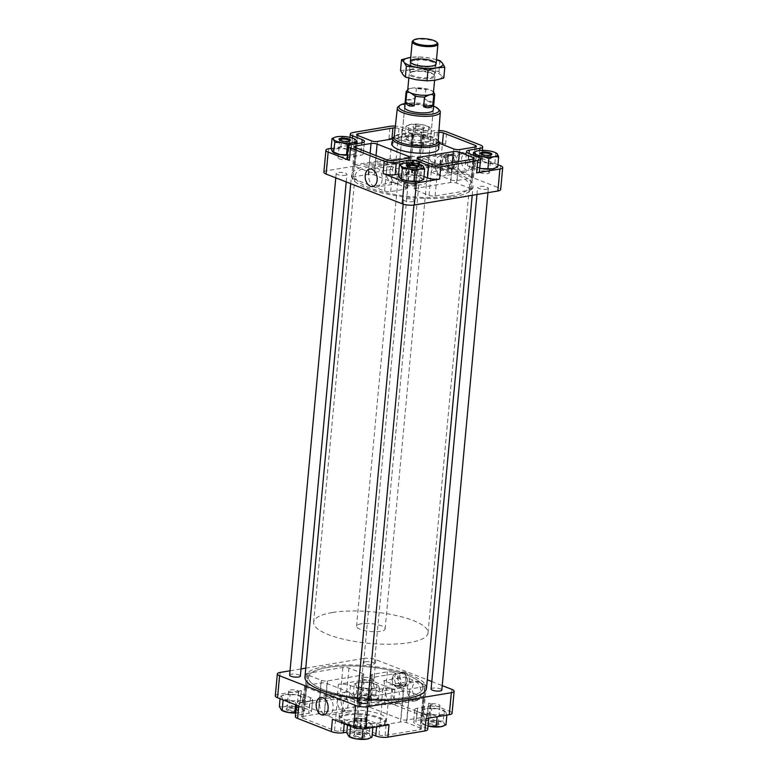 <?xml version="1.0" encoding="UTF-8"?>
<svg xmlns="http://www.w3.org/2000/svg" width="778" height="778" viewBox="0 0 778 778"><rect width="100%" height="100%" fill="white"/><g stroke="black" fill="none" stroke-linecap="round" stroke-linejoin="round"><path stroke-width="0.58" stroke-dasharray="3.89 2.92" d="M403.772 688.452L383.778 680.643L405.192 677.055L425.187 684.864A4.308 1.186 -174.7 0 1 426.305 685.797A4.308 1.186 -174.7 0 1 424.905 686.527L409.831 689.045A4.308 1.186 -174.7 0 1 403.772 688.452L400.903 719.378L369.112 706.959A4.308 1.186 -174.7 0 1 367.994 706.025A4.308 1.186 -174.7 0 1 369.394 705.296L384.468 702.777A4.308 1.186 -174.7 0 1 390.527 703.37L422.318 715.789A4.308 1.186 -174.7 0 1 423.436 716.723A4.308 1.186 -174.7 0 1 422.036 717.452L406.962 719.971A4.308 1.186 -174.7 0 1 400.903 719.378M393.396 672.445L396.051 673.485L374.636 677.074L371.981 676.033A4.308 1.186 -174.7 0 1 370.863 675.1A4.308 1.186 -174.7 0 1 372.263 674.37L387.337 671.852A4.308 1.186 -174.7 0 1 393.396 672.445L390.527 703.37M450.948 179.893A4.308 1.186 -174.7 0 0 457.017 180.486L472.081 177.968A4.308 1.186 -174.7 0 0 473.481 177.228A4.308 1.186 -174.7 0 0 472.363 176.305L452.368 168.495L430.954 172.074L450.948 179.893L453.817 148.968M443.227 164.926L421.822 168.505L419.167 167.474A4.308 1.186 -174.7 0 1 418.049 166.541A4.308 1.186 -174.7 0 1 419.449 165.811L434.513 163.292A4.308 1.186 -174.7 0 1 440.572 163.886L443.227 164.926A8.257 5.495 -99.5 0 1 446.854 154.102L425.44 157.681A8.257 5.495 80.5 0 1 431.586 162.583A8.257 5.495 80.5 0 1 430.954 172.074M392.219 144.358A23.34 6.428 -174.7 0 1 399.804 140.4A23.34 6.428 -174.7 0 1 425.119 141.47A23.34 6.428 -174.7 0 1 438.695 148.676M439.2 143.249L422.036 136.549A4.308 1.186 -174.7 0 1 420.917 135.615A4.308 1.186 -174.7 0 1 422.318 134.886L437.382 132.367A4.308 1.186 -174.7 0 1 438.821 132.241M422.862 144.825L433.434 143.055A8.616 2.373 -174.7 0 1 445.561 144.251L424.37 135.965A8.616 2.373 -174.7 0 0 412.243 134.769L388.981 138.669A8.616 2.373 -174.7 0 1 401.108 139.865L410.745 143.629A8.616 2.373 -174.7 0 0 422.862 144.825L424.01 132.454L434.581 130.685A8.616 2.373 -174.7 0 1 438.948 130.461M424.01 132.454A8.616 2.373 -174.7 0 1 411.893 131.258L402.255 127.495A8.616 2.373 -174.7 0 0 395.35 126.124M395.156 127.874A4.308 1.186 -174.7 0 1 398.988 128.574L412.719 133.942A4.308 1.186 -174.7 0 1 413.838 134.866A4.308 1.186 -174.7 0 1 412.437 135.596L392.725 138.902M398.608 174.146L405.756 172.949A8.616 2.373 -174.7 0 1 411.397 172.813L412.311 162.923M411.397 172.813L412.466 172.92A8.616 2.373 -174.7 0 1 417.883 174.146L418.817 164.08M412.466 172.92L413.39 163.04M331.127 148.355L351.977 144.864A8.616 2.373 -174.7 0 0 349.176 146.322A8.616 2.373 -174.7 0 0 351.413 148.19L361.05 151.943A8.616 2.373 -174.7 0 1 363.287 153.704A8.616 2.373 -174.7 0 1 363.277 153.811A8.616 2.373 -174.7 0 1 360.477 155.269L361.634 142.899M364.415 141.538L363.287 153.704L364.415 141.518M405.105 136.344L406.048 126.143L407.555 127.077L408.868 129.975L407.925 140.176L406.427 139.243A11.485 3.17 -174.7 0 1 409.899 136.51L414.869 134.711L421.073 136.792A11.485 3.17 -174.7 0 1 428.785 139.797A11.485 3.17 -174.7 0 1 427.385 142.004A11.485 3.17 -174.7 0 1 425.303 142.53A11.485 3.17 -174.7 0 1 414.129 142.248A11.485 3.17 -174.7 0 1 407.526 140.166A11.485 3.17 -174.7 0 1 406.427 139.243L405.105 136.344L409.899 136.51A11.485 3.17 -174.7 0 1 421.073 136.792L427.462 136.899L428.785 139.797L430.283 140.73L425.303 142.53L414.129 142.248L407.526 140.166M331.088 148.744L335.882 148.899L340.861 147.1L347.056 149.181A11.485 3.17 -174.7 0 1 354.768 152.196A11.485 3.17 -174.7 0 1 353.368 154.404A11.485 3.17 -174.7 0 1 351.296 154.929A11.485 3.17 -174.7 0 1 347.416 155.24M333.256 152.4A11.485 3.17 -174.7 0 1 332.41 151.632A11.485 3.17 -174.7 0 1 335.882 148.899A11.485 3.17 -174.7 0 1 347.056 149.181L353.445 149.298L354.768 152.196L356.266 153.12L351.296 154.929L346.502 154.764M398.521 175.079L403.315 175.244L408.285 173.445L414.489 175.527A11.485 3.17 -174.7 0 1 422.201 178.532A11.485 3.17 -174.7 0 1 421.005 180.661M400.689 178.736A11.485 3.17 -174.7 0 1 399.843 177.977A11.485 3.17 -174.7 0 1 403.315 175.244A11.485 3.17 -174.7 0 1 414.489 175.527L420.879 175.633L422.201 178.532L423.699 179.465M479.744 168.223A11.485 3.17 -174.7 0 1 474.959 166.502A11.485 3.17 -174.7 0 1 473.851 165.578L472.538 162.69L477.322 162.845L482.302 161.046L488.506 163.127A11.485 3.17 -174.7 0 1 496.208 166.142A11.485 3.17 -174.7 0 1 495.012 168.272M481.563 168.593L473.851 165.578A11.485 3.17 -174.7 0 1 477.322 162.845A11.485 3.17 -174.7 0 1 488.506 163.127L494.886 163.244L496.208 166.142L497.716 167.066M332.439 719.203A8.616 2.373 -174.7 0 0 344.566 720.399L355.138 718.629A8.616 2.373 -174.7 0 1 360.778 718.483L359.631 730.853L360.7 730.96A8.616 2.373 -174.7 0 1 366.107 732.186L372.205 734.568M355.138 718.629L353.99 730.999A8.616 2.373 -174.7 0 1 359.631 730.853M275.295 695.892A8.616 2.373 -174.7 0 1 278.096 694.433L301.358 690.533A8.616 2.373 -174.7 0 0 298.558 692.002A8.616 2.373 -174.7 0 0 300.794 693.859L310.422 697.623A8.616 2.373 -174.7 0 1 312.659 699.383L311.511 711.763A8.616 2.373 -174.7 0 1 311.511 711.851A8.616 2.373 -174.7 0 1 308.71 713.309L298.139 715.079A8.616 2.373 -174.7 0 0 295.339 716.538M310.422 697.623L309.274 709.993A8.616 2.373 -174.7 0 1 311.511 711.753L312.659 699.393A8.616 2.373 -174.7 0 1 312.659 699.48A8.616 2.373 -174.7 0 1 309.858 700.939L308.71 713.309M364.065 682.345L370.454 682.462A11.485 3.17 5.3 0 0 359.271 682.18L364.065 682.345L363.122 692.546L358.143 694.346L353.358 694.18L354.671 697.078L362.383 700.093L373.557 700.365L378.536 698.566L377.029 697.633L375.716 694.735L369.326 694.628L363.122 692.546M375.716 694.735L377.058 684.543A11.485 3.17 5.3 0 0 370.454 682.462L378.157 685.467A11.485 3.17 5.3 0 0 377.058 684.543M378.157 685.467L379.479 688.365L374.685 688.199A11.485 3.17 5.3 0 0 378.157 685.467M354.301 683.979L359.271 682.18A11.485 3.17 5.3 0 0 357.199 682.705A11.485 3.17 5.3 0 0 355.799 684.912L354.301 683.979L353.358 694.18M374.685 688.199L369.715 689.998L363.511 687.927A11.485 3.17 5.3 0 0 374.685 688.199M357.121 687.81L355.799 684.912A11.485 3.17 5.3 0 0 363.511 687.927L357.121 687.81L355.779 698.002A11.485 3.17 5.3 0 0 362.383 700.093A11.485 3.17 5.3 0 0 373.557 700.365A11.485 3.17 5.3 0 0 375.638 699.84A11.485 3.17 5.3 0 0 377.029 697.633A11.485 3.17 5.3 0 0 369.326 694.628A11.485 3.17 5.3 0 0 358.143 694.346A11.485 3.17 5.3 0 0 354.671 697.078A11.485 3.17 5.3 0 0 355.779 698.002M290.058 694.744L296.437 694.851A11.485 3.17 5.3 0 0 285.263 694.579L290.058 694.744L289.105 704.936L284.135 706.745L279.341 706.58M305.462 700.764L300.678 700.599A11.485 3.17 5.3 0 0 304.149 697.866L305.462 700.764L304.519 710.966L303.021 710.032L301.699 707.134L303.041 696.942A11.485 3.17 5.3 0 0 296.437 694.851L304.149 697.866A11.485 3.17 5.3 0 0 303.041 696.942M280.284 696.378L285.263 694.579A11.485 3.17 5.3 0 0 283.182 695.104A11.485 3.17 5.3 0 0 281.792 697.312L280.284 696.378L280.07 698.741M300.678 700.599L295.698 702.398L289.494 700.317A11.485 3.17 5.3 0 0 300.678 700.599M283.114 700.2L281.792 697.312A11.485 3.17 5.3 0 0 289.494 700.317L283.114 700.2M357.481 721.08L363.871 721.196A11.485 3.17 5.3 0 0 352.697 720.914L357.481 721.08L356.538 731.281L351.559 733.08L346.774 732.915M371.952 737.301L370.445 736.367L369.132 733.469L370.474 723.277A11.485 3.17 5.3 0 0 363.871 721.196L371.573 724.201A11.485 3.17 5.3 0 0 370.474 723.277M371.573 724.201L372.895 727.099L368.101 726.934A11.485 3.17 5.3 0 0 371.573 724.201M347.717 722.713L352.697 720.914A11.485 3.17 5.3 0 0 350.615 721.439A11.485 3.17 5.3 0 0 349.215 723.647L347.717 722.713L347.494 725.086M368.101 726.934L363.132 728.733L356.927 726.662A11.485 3.17 5.3 0 0 368.101 726.934M350.538 726.545L349.215 723.647A11.485 3.17 5.3 0 0 356.927 726.662L350.538 726.545M431.498 708.69L437.888 708.797A11.485 3.17 5.3 0 0 426.704 708.525L431.498 708.69L430.555 718.882L425.576 720.691L420.781 720.525L422.104 723.414L427.997 726.02M445.969 724.902L444.462 723.978L443.139 721.08L444.481 710.888A11.485 3.17 5.3 0 0 437.888 708.797L445.59 711.812A11.485 3.17 5.3 0 0 444.481 710.888M445.59 711.812L446.912 714.71L442.118 714.544A11.485 3.17 5.3 0 0 445.59 711.812M421.734 710.324L426.704 708.525A11.485 3.17 5.3 0 0 424.632 709.04A11.485 3.17 5.3 0 0 423.232 711.257L421.734 710.324L420.781 720.525M442.118 714.544L437.139 716.344L430.944 714.262A11.485 3.17 5.3 0 0 442.118 714.544M424.555 714.146L423.232 711.257A11.485 3.17 5.3 0 0 430.944 714.262L424.555 714.146L423.213 724.337A11.485 3.17 5.3 0 0 427.997 726.059M305.773 668.146L363.666 658.451L361.624 680.449L338.362 684.339A8.616 2.373 -174.7 0 1 350.489 685.535L360.117 689.298L358.969 701.668L349.341 697.905A8.616 2.373 -174.7 0 0 337.214 696.709L300.211 702.904A8.616 2.373 -174.7 0 0 297.41 704.372A8.616 2.373 -174.7 0 0 299.647 706.23L309.274 709.993M290.048 670.782L301.037 668.944M361.624 680.449A8.616 2.373 -174.7 0 1 373.751 681.645L394.942 689.921L393.794 702.291L427.511 715.459A8.616 2.373 -174.7 0 1 429.748 717.316A8.616 2.373 -174.7 0 1 426.947 718.775L416.366 720.545A8.616 2.373 -174.7 0 0 413.575 722.013A8.616 2.373 -174.7 0 0 415.802 723.871L425.44 727.634A8.616 2.373 -174.7 0 1 427.676 729.492M363.666 658.451A8.616 2.373 -174.7 0 1 375.793 659.647L427.287 679.758M405.075 672.153A7.177 4.775 -99.5 0 0 403.247 671.949A7.177 4.775 -99.5 0 0 399.727 679.816A7.177 4.775 -99.5 0 0 405.62 686.108A7.177 4.775 -99.5 0 0 409.286 679.583A7.177 4.775 -99.5 0 0 405.075 672.153M419.167 681.684A8.869 5.903 -99.5 0 0 416.745 681.45A8.869 5.903 -99.5 0 0 412.554 691.146A8.869 5.903 -99.5 0 0 419.682 698.945A8.869 5.903 -99.5 0 0 424.37 690.981A8.869 5.903 -99.5 0 0 419.167 681.684M431.79 681.518L442.225 685.603M451.892 689.376L449.849 711.364L428.659 703.088A8.616 2.373 -174.7 0 1 430.895 704.946A8.616 2.373 -174.7 0 1 428.094 706.405L417.523 708.175L416.366 720.545M449.849 711.364A8.616 2.373 -174.7 0 1 452.086 713.222M346.891 710.82A23.34 6.428 -174.7 0 1 372.205 711.88A23.34 6.428 -174.7 0 1 385.781 719.086A23.34 6.428 -174.7 0 1 378.196 723.044A23.34 6.428 -174.7 0 1 352.881 721.974A23.34 6.428 -174.7 0 1 339.305 714.778A23.34 6.428 -174.7 0 1 346.891 710.82M420.246 727.965A4.308 1.186 -174.7 0 1 421.365 728.889A4.308 1.186 -174.7 0 1 419.964 729.628L385.071 735.463A4.308 1.186 -174.7 0 1 379.012 734.87L365.281 729.511A4.308 1.186 -174.7 0 1 364.162 728.578A4.308 1.186 -174.7 0 1 365.563 727.848L400.456 722.003A4.308 1.186 -174.7 0 1 406.524 722.597L420.246 727.965L423.115 697.039A4.308 1.186 -174.7 0 1 424.234 697.963A4.308 1.186 -174.7 0 1 422.833 698.693L387.94 704.537A4.308 1.186 -174.7 0 1 381.881 703.944L368.15 698.576A4.308 1.186 -174.7 0 1 367.031 697.652A4.308 1.186 -174.7 0 1 368.432 696.923L403.325 691.078A4.308 1.186 -174.7 0 1 409.393 691.671L423.115 697.039M355.964 726.905A4.308 1.186 -174.7 0 1 357.083 727.829A4.308 1.186 -174.7 0 1 355.682 728.558L340.618 731.087A4.308 1.186 -174.7 0 1 334.559 730.484L302.768 718.065A4.308 1.186 -174.7 0 1 301.65 717.141A4.308 1.186 -174.7 0 1 303.05 716.412L318.114 713.883A4.308 1.186 -174.7 0 1 324.183 714.486L355.964 726.905L358.833 695.97A4.308 1.186 -174.7 0 1 359.951 696.903A4.308 1.186 -174.7 0 1 358.551 697.633L343.487 700.161A4.308 1.186 -174.7 0 1 337.428 699.558L305.637 687.139A4.308 1.186 -174.7 0 1 304.519 686.215A4.308 1.186 -174.7 0 1 305.919 685.486L320.983 682.958A4.308 1.186 -174.7 0 1 327.052 683.561L358.833 695.97M359.796 704.353A4.308 1.186 -174.7 0 1 360.914 705.276A4.308 1.186 -174.7 0 1 359.514 706.016L324.63 711.851A4.308 1.186 -174.7 0 1 318.562 711.257L304.84 705.899A4.308 1.186 -174.7 0 1 303.721 704.965A4.308 1.186 -174.7 0 1 305.122 704.236L340.015 698.391A4.308 1.186 -174.7 0 1 346.074 698.994L359.796 704.353L362.665 673.427A4.308 1.186 -174.7 0 1 363.783 674.351A4.308 1.186 -174.7 0 1 362.383 675.09L327.499 680.925A4.308 1.186 -174.7 0 1 321.431 680.332L307.709 674.973A4.308 1.186 -174.7 0 1 306.59 674.04A4.308 1.186 -174.7 0 1 307.991 673.31L342.884 667.466A4.308 1.186 -174.7 0 1 348.943 668.069L362.665 673.427M353.99 730.999L346.842 732.195M360.117 689.298A8.616 2.373 -174.7 0 0 372.244 690.494L371.096 702.865A8.616 2.373 -174.7 0 1 358.969 701.668M371.096 702.865L381.667 701.095A8.616 2.373 -174.7 0 1 393.794 702.291M357.073 701.435A5.388 1.488 -174.7 0 1 358.823 700.521A5.388 1.488 -174.7 0 1 364.668 700.774A5.388 1.488 -174.7 0 1 367.8 702.427M431.09 689.045A5.388 1.488 -174.7 0 1 432.84 688.131A5.388 1.488 -174.7 0 1 438.685 688.374A5.388 1.488 -174.7 0 1 441.816 690.037M289.649 675.1A5.388 1.488 -174.7 0 1 291.4 674.186A5.388 1.488 -174.7 0 1 297.235 674.429A5.388 1.488 -174.7 0 1 300.366 676.092M365.407 661.786A5.388 1.488 -174.7 0 1 371.252 662.039A5.388 1.488 -174.7 0 1 374.383 663.702A5.388 1.488 -174.7 0 1 372.633 664.616A5.388 1.488 -174.7 0 1 366.788 664.363A5.388 1.488 -174.7 0 1 363.657 662.7A5.388 1.488 -174.7 0 1 365.407 661.786M304.957 676.928A61.034 16.824 -174.7 0 1 324.786 666.571A61.034 16.824 -174.7 0 1 391.003 669.372A61.034 16.824 -174.7 0 1 426.5 688.209M368.062 699.646A61.034 16.824 -174.7 0 1 357.345 698.576M453.214 196.873A61.034 16.824 5.3 0 0 473.043 186.516A61.034 16.824 5.3 0 0 413.828 164.129A61.034 16.824 5.3 0 0 351.5 175.244A61.034 16.824 5.3 0 0 386.997 194.072A61.034 16.824 5.3 0 0 453.214 196.873M323.872 172.21A8.616 2.373 -174.7 0 1 326.672 170.752L410.201 156.767A8.616 2.373 -174.7 0 1 422.328 157.963L498.426 187.683A8.616 2.373 -174.7 0 1 500.662 189.54M453.078 154.657A7.177 4.775 -99.5 0 0 451.259 154.452A7.177 4.775 -99.5 0 0 447.729 162.32A7.177 4.775 -99.5 0 0 453.632 168.612A7.177 4.775 -99.5 0 0 457.289 162.087A7.177 4.775 -99.5 0 0 453.078 154.657M468.191 153.188A8.869 5.903 -99.5 0 0 465.779 152.965A8.869 5.903 -99.5 0 0 461.578 162.651A8.869 5.903 -99.5 0 0 468.706 170.45A8.869 5.903 -99.5 0 0 473.403 162.485A8.869 5.903 -99.5 0 0 468.191 153.188M497.93 164.703L479.277 157.419A8.616 2.373 -174.7 0 1 481.514 159.276A8.616 2.373 -174.7 0 1 478.713 160.735L468.142 162.505L468.969 153.548M412.593 201.658A5.388 1.488 5.3 0 0 414.343 200.743A5.388 1.488 5.3 0 0 409.111 198.769A5.388 1.488 5.3 0 0 403.617 199.752A5.388 1.488 5.3 0 0 406.748 201.414A5.388 1.488 5.3 0 0 412.593 201.658M486.6 189.258A5.388 1.488 5.3 0 0 488.351 188.354A5.388 1.488 5.3 0 0 483.128 186.37A5.388 1.488 5.3 0 0 477.634 187.352A5.388 1.488 5.3 0 0 480.765 189.015A5.388 1.488 5.3 0 0 486.6 189.258M345.16 175.313A5.388 1.488 5.3 0 0 346.91 174.408A5.388 1.488 5.3 0 0 341.688 172.424A5.388 1.488 5.3 0 0 336.184 173.406A5.388 1.488 5.3 0 0 339.315 175.069A5.388 1.488 5.3 0 0 345.16 175.313M419.177 162.923A5.388 1.488 5.3 0 0 420.927 162.009A5.388 1.488 5.3 0 0 415.695 160.035A5.388 1.488 5.3 0 0 410.201 161.017A5.388 1.488 5.3 0 0 413.332 162.68A5.388 1.488 5.3 0 0 419.177 162.923M389.019 724.775A8.616 2.373 -174.7 0 1 376.892 723.579L367.255 719.815L366.107 732.186M360.778 718.483L361.848 718.59L360.7 730.96M361.848 718.59A8.616 2.373 -174.7 0 1 367.255 719.815M298.723 706.035A8.616 2.373 -174.7 0 1 296.486 704.168A8.616 2.373 -174.7 0 1 299.287 702.709L309.858 700.939M372.244 690.494L382.815 688.725A8.616 2.373 -174.7 0 1 394.942 689.921M417.523 708.175A8.616 2.373 -174.7 0 0 414.723 709.643A8.616 2.373 -174.7 0 0 416.95 711.5L426.587 715.264A8.616 2.373 -174.7 0 1 428.824 717.121A8.616 2.373 -174.7 0 1 426.023 718.58M423.971 176.528L417.883 174.146M347.105 158.498A8.616 2.373 -174.7 0 1 349.906 157.039L360.477 155.269M468.142 162.505A8.616 2.373 -174.7 0 0 465.341 163.964A8.616 2.373 -174.7 0 0 467.578 165.831L477.206 169.585A8.616 2.373 -174.7 0 1 479.442 171.452M443.139 721.08L436.759 720.963L430.555 718.882M443.266 726.107A11.485 3.17 5.3 0 0 444.462 723.978A11.485 3.17 5.3 0 0 436.759 720.963A11.485 3.17 5.3 0 0 425.576 720.691A11.485 3.17 5.3 0 0 422.104 723.414A11.485 3.17 5.3 0 0 423.213 724.337M437.139 725.203A5.747 1.585 5.3 0 0 438.802 723.754A5.747 1.585 5.3 0 0 433.434 722.12A5.747 1.585 5.3 0 0 427.842 722.733A5.747 1.585 5.3 0 0 430.176 724.765A5.747 1.585 5.3 0 0 437.139 725.203M369.132 733.469L362.743 733.362L356.538 731.281M369.258 738.497A11.485 3.17 5.3 0 0 370.445 736.367A11.485 3.17 5.3 0 0 362.743 733.362A11.485 3.17 5.3 0 0 351.559 733.08A11.485 3.17 5.3 0 0 348.087 735.813A11.485 3.17 5.3 0 0 348.933 736.572M363.122 737.593A5.747 1.585 5.3 0 0 364.794 736.144A5.747 1.585 5.3 0 0 359.417 734.51A5.747 1.585 5.3 0 0 353.834 735.132A5.747 1.585 5.3 0 0 356.159 737.155A5.747 1.585 5.3 0 0 363.122 737.593M295.698 702.398L295.484 704.761M301.699 707.134L295.309 707.017L289.105 704.936M294.755 712.599L299.549 712.765L304.519 710.966M295.659 713.076A11.485 3.17 5.3 0 0 299.549 712.765A11.485 3.17 5.3 0 0 301.621 712.24A11.485 3.17 5.3 0 0 303.021 710.032A11.485 3.17 5.3 0 0 295.309 707.017A11.485 3.17 5.3 0 0 284.135 706.745A11.485 3.17 5.3 0 0 280.664 709.468A11.485 3.17 5.3 0 0 281.5 710.226M295.689 711.257A5.747 1.585 5.3 0 0 297.361 709.808A5.747 1.585 5.3 0 0 291.983 708.175A5.747 1.585 5.3 0 0 286.401 708.787A5.747 1.585 5.3 0 0 288.735 710.82A5.747 1.585 5.3 0 0 295.689 711.257M379.479 688.365L378.536 698.566M369.715 689.998L368.762 700.2M369.706 698.858A5.747 1.585 5.3 0 0 371.378 697.409A5.747 1.585 5.3 0 0 366 695.785A5.747 1.585 5.3 0 0 360.418 696.398A5.747 1.585 5.3 0 0 362.743 698.42A5.747 1.585 5.3 0 0 369.706 698.858M312.688 699.393L311.54 711.763M361.342 718.395L360.195 730.766M476.292 156.417L474.959 166.502M494.886 163.244L495.839 153.042L489.634 150.961L478.451 150.689L475.932 151.379M496.617 153.285L495.839 153.042M482.302 161.046L483.245 150.854M472.538 162.69L473.228 155.211M408.285 173.445L409.238 163.244L404.443 163.079L401.925 163.769M420.879 175.633L421.822 165.432L415.617 163.361L409.238 163.244M422.6 165.675L421.822 165.432M340.861 147.1L341.805 136.909L337.01 136.743L334.491 137.434M353.445 149.298L354.389 139.097L348.184 137.016L341.805 136.909M355.167 139.34L354.389 139.097M356.266 153.12L357.151 143.648M430.283 140.73L431.226 130.529L429.913 127.631L428.406 126.707L422.201 124.626L411.027 124.344L406.048 126.143M420.519 142.364L421.462 132.163L426.441 130.364L431.226 130.529M427.462 136.899L428.804 126.707A11.485 3.17 5.3 0 0 422.201 124.626A11.485 3.17 5.3 0 0 411.027 124.344A11.485 3.17 5.3 0 0 408.946 124.869A11.485 3.17 5.3 0 0 407.555 127.077A11.485 3.17 5.3 0 0 415.257 130.091L421.462 132.163M414.869 134.711L415.812 124.509M408.868 129.975L415.257 130.091A11.485 3.17 5.3 0 0 426.441 130.364A11.485 3.17 5.3 0 0 429.913 127.631A11.485 3.17 5.3 0 0 428.804 126.707M363.316 153.723L364.464 141.353M411.961 172.716L412.865 162.981M422.58 128.866A5.747 1.585 5.3 0 0 424.166 128.321A5.747 1.585 5.3 0 0 418.875 125.783A5.747 1.585 5.3 0 0 413.206 127.3A5.747 1.585 5.3 0 0 422.58 128.866M369.258 697.915A4.969 1.371 5.3 0 0 370.863 697.069A4.969 1.371 5.3 0 0 370.698 696.66A4.969 1.371 5.3 0 0 366.049 695.25A4.969 1.371 5.3 0 0 361.216 695.785A4.969 1.371 5.3 0 0 360.973 696.154A4.969 1.371 5.3 0 0 363.861 697.691A4.969 1.371 5.3 0 0 369.258 697.915M370.902 680.098A4.969 1.371 5.3 0 0 372.516 679.262A4.969 1.371 5.3 0 0 367.702 677.434A4.969 1.371 5.3 0 0 362.626 678.338A4.969 1.371 5.3 0 0 365.514 679.875A4.969 1.371 5.3 0 0 370.902 680.098M295.241 710.304A4.969 1.371 5.3 0 0 296.856 709.468A4.969 1.371 5.3 0 0 296.681 709.059A4.969 1.371 5.3 0 0 292.032 707.64A4.969 1.371 5.3 0 0 287.208 708.175A4.969 1.371 5.3 0 0 286.965 708.544A4.969 1.371 5.3 0 0 289.854 710.081A4.969 1.371 5.3 0 0 295.241 710.304M296.895 692.498A4.969 1.371 5.3 0 0 298.509 691.652A4.969 1.371 5.3 0 0 293.685 689.833A4.969 1.371 5.3 0 0 288.619 690.738A4.969 1.371 5.3 0 0 291.507 692.264A4.969 1.371 5.3 0 0 296.895 692.498M362.674 736.649A4.969 1.371 5.3 0 0 364.289 735.803A4.969 1.371 5.3 0 0 364.114 735.395A4.969 1.371 5.3 0 0 359.465 733.985A4.969 1.371 5.3 0 0 354.642 734.52A4.969 1.371 5.3 0 0 354.389 734.889A4.969 1.371 5.3 0 0 357.287 736.416A4.969 1.371 5.3 0 0 362.674 736.649M364.328 718.833A4.969 1.371 5.3 0 0 365.932 717.997A4.969 1.371 5.3 0 0 361.118 716.168A4.969 1.371 5.3 0 0 356.042 717.073A4.969 1.371 5.3 0 0 358.93 718.609A4.969 1.371 5.3 0 0 364.328 718.833M436.682 724.25A4.969 1.371 5.3 0 0 438.296 723.414A4.969 1.371 5.3 0 0 438.131 723.005A4.969 1.371 5.3 0 0 433.482 721.585A4.969 1.371 5.3 0 0 428.649 722.12A4.969 1.371 5.3 0 0 428.406 722.49A4.969 1.371 5.3 0 0 431.294 724.026A4.969 1.371 5.3 0 0 436.682 724.25M438.335 706.443A4.969 1.371 5.3 0 0 439.949 705.597A4.969 1.371 5.3 0 0 435.135 703.779A4.969 1.371 5.3 0 0 430.059 704.683A4.969 1.371 5.3 0 0 432.947 706.21A4.969 1.371 5.3 0 0 438.335 706.443M420.344 147.217A4.969 1.371 5.3 0 0 421.958 146.371A4.969 1.371 5.3 0 0 417.134 144.552A4.969 1.371 5.3 0 0 412.068 145.457A4.969 1.371 5.3 0 0 414.956 146.984A4.969 1.371 5.3 0 0 420.344 147.217M421.997 129.401A4.969 1.371 5.3 0 0 423.358 128.934A4.969 1.371 5.3 0 0 423.611 128.555A4.969 1.371 5.3 0 0 418.788 126.736A4.969 1.371 5.3 0 0 413.711 127.641A4.969 1.371 5.3 0 0 413.886 128.049A4.969 1.371 5.3 0 0 421.997 129.401M346.327 159.607A4.969 1.371 5.3 0 0 347.941 158.761A4.969 1.371 5.3 0 0 343.117 156.942A4.969 1.371 5.3 0 0 338.051 157.846A4.969 1.371 5.3 0 0 340.939 159.383A4.969 1.371 5.3 0 0 346.327 159.607M339.704 140.089A4.969 1.371 5.3 0 0 339.869 140.448A4.969 1.371 5.3 0 0 347.98 141.8A4.969 1.371 5.3 0 0 349.351 141.324A4.969 1.371 5.3 0 0 349.585 141.003M413.76 185.942A4.969 1.371 5.3 0 0 415.374 185.106A4.969 1.371 5.3 0 0 410.551 183.277A4.969 1.371 5.3 0 0 405.484 184.182A4.969 1.371 5.3 0 0 408.372 185.718A4.969 1.371 5.3 0 0 413.76 185.942M407.127 166.424A4.969 1.371 5.3 0 0 407.302 166.784A4.969 1.371 5.3 0 0 415.413 168.136A4.969 1.371 5.3 0 0 416.784 167.659A4.969 1.371 5.3 0 0 417.018 167.338M487.767 173.552A4.969 1.371 5.3 0 0 489.381 172.706A4.969 1.371 5.3 0 0 484.568 170.888A4.969 1.371 5.3 0 0 479.491 171.792A4.969 1.371 5.3 0 0 482.379 173.329A4.969 1.371 5.3 0 0 487.767 173.552M481.144 154.034A4.969 1.371 5.3 0 0 481.319 154.394A4.969 1.371 5.3 0 0 489.42 155.746A4.969 1.371 5.3 0 0 490.792 155.269A4.969 1.371 5.3 0 0 491.025 154.948M374.636 677.074A8.257 5.495 -99.5 0 0 374.014 686.566A8.257 5.495 -99.5 0 0 380.16 691.467A8.257 5.495 -99.5 0 0 383.778 680.643M393.629 684.844A10.056 6.691 -99.5 0 0 391.071 684.552A10.056 6.691 -99.5 0 0 386.141 695.571A10.056 6.691 -99.5 0 0 394.397 704.382A10.056 6.691 -99.5 0 0 399.522 695.24A10.056 6.691 -99.5 0 0 393.629 684.844M405.192 677.055A8.257 5.495 80.5 0 1 401.574 687.878A8.257 5.495 80.5 0 1 395.419 682.977A8.257 5.495 80.5 0 1 396.051 673.485M413.254 700.501A10.056 6.691 80.5 0 1 407.351 690.096A10.056 6.691 80.5 0 1 412.486 680.964A10.056 6.691 80.5 0 1 415.034 681.256A10.056 6.691 80.5 0 1 420.937 691.661A10.056 6.691 80.5 0 1 415.802 700.793A10.056 6.691 80.5 0 1 413.254 700.501M327.275 695.95A10.056 6.691 -99.5 0 0 324.727 695.658A10.056 6.691 -99.5 0 0 319.787 706.677A10.056 6.691 -99.5 0 0 328.044 715.488A10.056 6.691 -99.5 0 0 333.179 706.356A10.056 6.691 -99.5 0 0 327.275 695.95M354.544 704.625A10.056 6.691 80.5 0 1 349.458 711.899A10.056 6.691 80.5 0 1 341.202 703.088A10.056 6.691 80.5 0 1 346.142 692.07A10.056 6.691 80.5 0 1 348.69 692.371A10.056 6.691 80.5 0 1 354.544 704.625M440.873 175.595A10.056 6.691 80.5 0 1 434.97 165.199A10.056 6.691 80.5 0 1 440.105 156.057A10.056 6.691 80.5 0 1 442.653 156.349A10.056 6.691 80.5 0 1 448.556 166.755A10.056 6.691 80.5 0 1 443.421 175.886A10.056 6.691 80.5 0 1 440.873 175.595M421.822 168.505A8.257 5.495 80.5 0 1 425.44 157.681M464.067 152.77A10.056 6.691 -99.5 0 0 461.51 152.478A10.056 6.691 -99.5 0 0 456.579 163.497A10.056 6.691 -99.5 0 0 464.836 172.298A10.056 6.691 -99.5 0 0 469.961 163.166A10.056 6.691 -99.5 0 0 464.067 152.77M452.368 168.495A8.257 5.495 -99.5 0 0 453 158.994A8.257 5.495 -99.5 0 0 446.854 154.102M409.85 164.868A4.308 1.186 -174.7 0 1 410.969 165.792A4.308 1.186 -174.7 0 1 409.568 166.521L374.675 172.366A4.308 1.186 -174.7 0 1 368.607 171.773L354.885 166.404A4.308 1.186 -174.7 0 1 353.766 165.481A4.308 1.186 -174.7 0 1 355.167 164.751L390.06 158.907A4.308 1.186 -174.7 0 1 396.119 159.5L409.85 164.868L412.719 133.942M406.019 187.41A4.308 1.186 -174.7 0 1 407.137 188.344A4.308 1.186 -174.7 0 1 405.737 189.073L390.663 191.592A4.308 1.186 -174.7 0 1 384.604 190.999L352.813 178.58A4.308 1.186 -174.7 0 1 351.695 177.656A4.308 1.186 -174.7 0 1 353.095 176.917L368.169 174.398A4.308 1.186 -174.7 0 1 374.228 175.001L406.019 187.41L408.732 158.129M374.519 186.701A10.056 6.691 80.5 0 1 368.675 174.447A10.056 6.691 80.5 0 1 373.751 167.173A10.056 6.691 80.5 0 1 382.008 175.974A10.056 6.691 80.5 0 1 377.077 187.002A10.056 6.691 80.5 0 1 374.519 186.701M390.079 170.868A10.056 6.691 -99.5 0 0 398.482 183.413A10.056 6.691 -99.5 0 0 403.422 172.395A10.056 6.691 -99.5 0 0 395.166 163.584A10.056 6.691 -99.5 0 0 390.079 170.868M470.291 188.48A4.308 1.186 -174.7 0 1 471.41 189.404A4.308 1.186 -174.7 0 1 470.009 190.133L435.116 195.978A4.308 1.186 -174.7 0 1 429.057 195.385L415.335 190.017A4.308 1.186 -174.7 0 1 414.217 189.093A4.308 1.186 -174.7 0 1 415.617 188.364L450.501 182.519A4.308 1.186 -174.7 0 1 456.569 183.112L470.291 188.48L473.014 159.189M377.33 726.983A22.62 6.234 5.3 0 0 383.573 724.833A22.62 6.234 5.3 0 0 362.733 714.846A22.62 6.234 5.3 0 0 340.424 720.827A22.62 6.234 5.3 0 0 377.33 726.983M377.875 726.477A23.34 6.428 5.3 0 0 384.313 724.269A23.34 6.428 5.3 0 0 385.46 722.519A23.34 6.428 5.3 0 0 362.82 713.961A23.34 6.428 5.3 0 0 338.984 718.211A23.34 6.428 5.3 0 0 339.791 720.136A23.34 6.428 5.3 0 0 377.875 726.477M438.413 141.042A23.34 6.428 5.3 0 0 416.58 134.409A23.34 6.428 5.3 0 0 393.901 136.909M438.121 141.654A22.115 6.098 5.3 0 0 437.353 139.865A22.115 6.098 5.3 0 0 416.658 133.573A22.115 6.098 5.3 0 0 395.166 135.946A22.115 6.098 5.3 0 0 394.076 137.57M439.541 110.272A21.58 5.952 5.3 0 0 419.391 104.174A21.58 5.952 5.3 0 0 398.453 106.46M433.618 106.178A20.111 5.543 5.3 0 0 405.027 103.523M426.568 182.208L433.258 110.048A14.364 3.958 5.3 0 0 419.332 104.777A14.364 3.958 5.3 0 0 404.667 107.393L397.966 179.553A14.364 3.958 5.3 0 0 406.32 183.987A14.364 3.958 5.3 0 0 421.9 184.639A14.364 3.958 5.3 0 0 426.568 182.208A14.364 3.958 5.3 0 0 412.632 176.937A14.364 3.958 5.3 0 0 397.966 179.553M398.462 685.972A7.994 5.32 -99.5 0 0 396.294 685.758A7.994 5.32 -99.5 0 0 392.511 694.501A7.994 5.32 -99.5 0 0 398.929 701.532A7.994 5.32 -99.5 0 0 403.16 694.355A7.994 5.32 -99.5 0 0 398.462 685.972M447.496 157.477A7.994 5.32 -99.5 0 0 445.317 157.273A7.994 5.32 -99.5 0 0 441.534 166.015A7.994 5.32 -99.5 0 0 447.963 173.037A7.994 5.32 -99.5 0 0 452.193 165.86A7.994 5.32 -99.5 0 0 447.496 157.477M403.121 672.484A7.177 4.775 -99.5 0 0 401.292 672.27A7.177 4.775 -99.5 0 0 397.772 680.147A7.177 4.775 -99.5 0 0 403.665 686.439A7.177 4.775 -99.5 0 0 407.332 679.914A7.177 4.775 -99.5 0 0 403.121 672.484M403.053 673.174A6.457 4.298 -99.5 0 0 401.409 672.98A6.457 4.298 -99.5 0 0 398.239 680.069A6.457 4.298 -99.5 0 0 403.549 685.729A6.457 4.298 -99.5 0 0 406.845 679.855A6.457 4.298 -99.5 0 0 403.053 673.174M397.081 674.166A6.457 4.298 -99.5 0 0 395.438 673.981A6.457 4.298 -99.5 0 0 392.268 681.061A6.457 4.298 -99.5 0 0 397.577 686.731A6.457 4.298 -99.5 0 0 400.874 680.857A6.457 4.298 -99.5 0 0 397.081 674.166M451.123 154.987A7.177 4.775 -99.5 0 0 449.305 154.783A7.177 4.775 -99.5 0 0 445.775 162.651A7.177 4.775 -99.5 0 0 451.668 168.943A7.177 4.775 -99.5 0 0 455.334 162.417A7.177 4.775 -99.5 0 0 451.123 154.987M451.065 155.678A6.457 4.298 -99.5 0 0 449.421 155.483A6.457 4.298 -99.5 0 0 446.241 162.573A6.457 4.298 -99.5 0 0 451.551 168.233A6.457 4.298 -99.5 0 0 454.848 162.359A6.457 4.298 -99.5 0 0 451.065 155.678M445.084 156.679A6.457 4.298 -99.5 0 0 443.441 156.485A6.457 4.298 -99.5 0 0 440.27 163.575A6.457 4.298 -99.5 0 0 445.58 169.234A6.457 4.298 -99.5 0 0 448.877 163.361A6.457 4.298 -99.5 0 0 445.084 156.679M404.259 697.623A57.446 15.832 5.3 0 0 422.921 687.869A57.446 15.832 5.3 0 0 367.197 666.804A57.446 15.832 5.3 0 0 308.535 677.259A57.446 15.832 5.3 0 0 341.941 694.987A57.446 15.832 5.3 0 0 404.259 697.623M450.802 195.93A57.446 15.832 5.3 0 0 469.465 186.185A57.446 15.832 5.3 0 0 413.731 165.111A57.446 15.832 5.3 0 0 355.079 175.575A57.446 15.832 5.3 0 0 388.485 193.294A57.446 15.832 5.3 0 0 450.802 195.93M392.511 166.687A7.994 5.32 -99.5 0 0 390.624 166.434A7.994 5.32 -99.5 0 0 386.559 175.215A7.994 5.32 -99.5 0 0 393.269 182.198A7.994 5.32 -99.5 0 0 397.198 174.846A7.994 5.32 -99.5 0 0 392.511 166.687M343.487 695.172A7.994 5.32 -99.5 0 0 341.6 694.919A7.994 5.32 -99.5 0 0 337.526 703.711A7.994 5.32 -99.5 0 0 344.246 710.693A7.994 5.32 -99.5 0 0 348.174 703.341A7.994 5.32 -99.5 0 0 343.487 695.172M406.262 99.915L415.481 98.378L409.782 100.148L406.262 99.915L407.157 90.297A14.364 3.958 5.3 0 0 406.135 91.59M361.196 623.83A14.364 3.958 5.3 0 0 356.528 626.261A14.364 3.958 5.3 0 0 370.464 631.532A14.364 3.958 5.3 0 0 385.129 628.916A14.364 3.958 5.3 0 0 376.776 624.481A14.364 3.958 5.3 0 0 361.196 623.83M415.481 98.378L416.366 88.75L414.411 87.797L411.893 88.147A12.925 3.559 5.3 0 0 407.691 90.345M434.727 94.235A14.364 3.958 5.3 0 0 434.143 92.961L433.249 102.579C431.683 103.075 428.882 101.976 424.856 99.302L425.751 89.674A14.364 3.958 5.3 0 0 416.366 88.75M434.143 92.961L433.21 91.434L430.078 89.947A12.925 3.559 5.3 0 0 411.893 88.147L408.538 88.925L407.157 90.297M433.424 92.728A12.925 3.559 5.3 0 0 430.078 89.947L427.744 89.11L425.751 89.674M327.198 667.514A57.446 15.832 5.3 0 0 308.535 677.259A57.446 15.832 5.3 0 0 364.269 698.333A57.446 15.832 5.3 0 0 422.921 687.869A57.446 15.832 5.3 0 0 389.515 670.15A57.446 15.832 5.3 0 0 327.198 667.514M332.303 612.539A57.446 15.832 5.3 0 0 313.631 622.283A57.446 15.832 5.3 0 0 369.365 643.357A57.446 15.832 5.3 0 0 428.026 632.893A57.446 15.832 5.3 0 0 394.611 615.165A57.446 15.832 5.3 0 0 332.303 612.539M437.489 43.023A12.925 3.559 5.3 0 0 416.405 39.513A12.925 3.559 5.3 0 0 412.836 40.738M433.249 102.579L424.856 99.302M400.524 70.497L408.839 69.874A19.742 5.446 5.3 0 0 402.878 74.562A19.742 5.446 5.3 0 0 416.123 79.735A19.742 5.446 5.3 0 0 435.33 80.222A19.742 5.446 5.3 0 0 441.301 75.524L443.8 78.024M428.056 70.351A19.742 5.446 5.3 0 0 408.839 69.874L417.309 67.676L428.056 70.351L438.948 71.45L441.301 75.524A19.742 5.446 5.3 0 0 428.056 70.351M436.497 59.634L429.203 57.98L418.311 56.882L409.987 57.504M436.487 59.77A19.742 5.446 5.3 0 0 429.203 57.98A19.742 5.446 5.3 0 0 410.745 57.378M413.419 71.654A12.925 3.559 5.3 0 0 409.85 72.879A12.925 3.559 5.3 0 0 421.764 78.588A12.925 3.559 5.3 0 0 434.513 75.174A12.925 3.559 5.3 0 0 413.419 71.654M414.013 71.119A12.147 3.345 5.3 0 0 410.658 72.266A12.147 3.345 5.3 0 0 410.064 73.181A12.147 3.345 5.3 0 0 421.851 77.635A12.147 3.345 5.3 0 0 434.25 75.417A12.147 3.345 5.3 0 0 433.832 74.416A12.147 3.345 5.3 0 0 414.013 71.119M415.014 60.237A12.147 3.345 5.3 0 0 411.076 62.298A12.147 3.345 5.3 0 0 411.494 63.3A12.147 3.345 5.3 0 0 422.853 66.752A12.147 3.345 5.3 0 0 434.669 65.449A12.147 3.345 5.3 0 0 435.262 64.535A12.147 3.345 5.3 0 0 428.192 60.791A12.147 3.345 5.3 0 0 415.014 60.237M418.311 56.882L417.309 67.676M439.949 60.645L438.948 71.45M405.756 172.949L406.7 162.826M361.05 151.943L361.887 142.851M280.138 672.445L278.096 694.433M338.362 684.339L337.214 696.709M301.358 690.533L300.211 702.904M375.793 659.647L373.751 681.645M428.659 703.088L427.511 715.459M328.715 148.763L326.672 170.752M412.243 134.769L410.201 156.767M351.977 144.864L353.124 132.493M388.981 138.669L390.128 126.299M424.37 135.965L422.328 157.963M500.468 165.695L498.426 187.683M445.561 144.251L446.708 131.881M479.277 157.419L480.425 145.048M376.892 723.579L376.591 726.856M344.566 720.399L344.246 723.812M299.287 702.709L298.139 715.079M300.794 693.859L299.647 706.23M350.489 685.535L349.341 697.905M382.815 688.725L381.667 701.095M426.587 715.264L425.44 727.634M416.95 711.5L415.802 723.871M428.094 706.405L426.947 718.775M349.906 157.039L351.053 144.669M351.413 148.19L352.356 138.037M401.108 139.865L402.255 127.495M410.745 143.629L411.893 131.258M433.434 143.055L434.581 130.685M477.206 169.585L478.353 157.214M467.578 165.831L468.726 153.461M478.713 160.735L479.656 150.524M425.187 684.864L422.318 715.789M424.905 686.527L422.036 717.452M409.831 689.045L406.962 719.971M371.981 676.033L369.112 706.959M372.263 674.37L369.394 705.296M387.337 671.852L384.468 702.777M362.383 675.09L359.514 706.016M327.499 680.925L324.63 711.851M321.431 680.332L318.562 711.257M307.709 674.973L304.84 705.899M307.991 673.31L305.122 704.236M342.884 667.466L340.015 698.391M348.943 668.069L346.074 698.994M358.551 697.633L355.682 728.558M343.487 700.161L340.618 731.087M337.428 699.558L334.559 730.484M305.637 687.139L302.768 718.065M305.919 685.486L303.05 716.412M320.983 682.958L318.114 713.883M327.052 683.561L324.183 714.486M422.833 698.693L419.964 729.628M387.94 704.537L385.071 735.463M381.881 703.944L379.012 734.87M368.15 698.576L365.281 729.511M368.432 696.923L365.563 727.848M403.325 691.078L400.456 722.003M409.393 691.671L406.524 722.597M472.081 177.968L474.95 147.042M472.363 176.305L475.076 147.013M457.017 180.486L459.886 149.561M419.167 167.474L422.036 136.549M419.449 165.811L422.318 134.886M434.513 163.292L437.382 132.367M440.572 163.886L442.371 144.494M409.568 166.521L412.437 135.596M374.675 172.366L377.544 141.44M368.607 171.773L371.476 140.847M354.885 166.404L357.754 135.479M355.167 164.751L357.88 135.528M390.06 158.907L391.898 139.038M396.119 159.5L398.988 128.574M405.737 189.073L408.606 158.148M390.663 191.592L393.532 160.667M384.604 190.999L387.473 160.073M352.813 178.58L355.682 147.655M353.095 176.917L355.809 147.703M368.169 174.398L370.124 153.295M374.228 175.001L376.027 155.6M470.009 190.133L472.878 159.208M435.116 195.978L437.985 165.053M429.057 195.385L431.926 164.459M415.335 190.017L418.204 159.091M415.617 188.364L418.321 159.14M450.501 182.519L452.349 162.651M456.569 183.112L458.563 161.61M363.277 153.811L364.425 141.44M312.659 699.48L311.511 711.851M472.227 195.297L473.043 186.516M350.713 183.686L351.5 175.244M374.383 663.702L420.927 162.009M363.657 662.7L410.201 161.017M346.21 181.926L346.91 174.408M335.775 177.851L336.184 173.406M487.952 192.662L488.351 188.354M476.963 194.51L477.634 187.352M413.945 205.052L414.343 200.743M403.208 204.147L403.617 199.752M296.486 704.168L296.399 705.121M298.558 692.002L297.41 704.372M428.824 717.121L428.727 718.123M414.723 709.643L413.575 722.013M430.895 704.946L429.748 717.316M349.176 146.322L350.003 137.385M465.341 163.964L466.489 151.593M481.514 159.276L482.341 150.368M361.216 695.785L360.418 696.398M370.698 696.66L371.378 697.409M370.863 697.069L372.516 679.262M360.973 696.154L362.626 678.338M287.208 708.175L286.401 708.787M296.681 709.059L297.361 709.808M296.856 709.468L298.509 691.652M286.965 708.544L288.619 690.738M354.642 734.52L353.834 735.132M364.114 735.395L364.794 736.144M364.289 735.803L365.932 717.997M354.389 734.889L356.042 717.073M428.649 722.12L427.842 722.733M438.131 723.005L438.802 723.754M438.296 723.414L439.949 705.597M428.406 722.49L430.059 704.683M421.958 146.371L423.611 128.555M412.068 145.457L413.711 127.641M423.358 128.934L424.166 128.321M413.886 128.049L413.206 127.3M347.941 158.761L349.594 140.954M338.051 157.846L339.704 140.04M349.351 141.324L350.158 140.711M339.869 140.448L339.198 139.69M415.374 185.106L417.027 167.289M405.484 184.182L407.137 166.375M416.784 167.659L417.582 167.046M407.302 166.784L406.622 166.035M489.381 172.706L491.035 154.9M479.491 171.792L481.144 153.986M490.792 155.269L491.599 154.657M481.319 154.394L480.639 153.636M426.305 685.797L423.436 716.723M370.863 675.1L367.994 706.025M363.783 674.351L360.914 705.276M306.59 674.04L303.721 704.965M359.951 696.903L357.083 727.829M304.519 686.215L301.65 717.141M424.234 697.963L421.365 728.889M367.031 697.652L364.162 728.578M473.481 177.228L476.35 146.303M418.049 166.541L420.917 135.615M410.969 165.792L413.838 134.866M353.766 165.481L356.635 134.555M407.137 188.344L410.006 157.419M351.695 177.656L354.564 146.731M471.41 189.404L474.279 158.479M414.217 189.093L417.086 158.167M383.573 724.833L384.313 724.269M340.424 720.827L339.791 720.136M385.46 722.519L385.781 719.086M338.984 718.211L339.305 714.778M395.166 135.946L394.174 136.695M437.353 139.865L438.179 140.779M412.486 680.964L391.071 684.552M415.802 700.793L394.397 704.382M461.51 152.478L440.105 156.057M464.836 172.298L443.421 175.886M401.574 687.878L380.16 691.467M398.929 701.532L419.682 698.945M396.294 685.758L416.745 681.45M447.963 173.037L468.706 170.45M445.317 157.273L465.779 152.965M403.247 671.949L401.292 672.27M405.62 686.108L403.665 686.439M401.409 672.98L395.438 673.981M403.549 685.729L397.577 686.731M451.259 154.452L449.305 154.783M453.632 168.612L451.668 168.943M449.421 155.483L443.441 156.485M451.551 168.233L445.58 169.234M428.026 632.893L469.465 186.185M313.631 622.283L355.079 175.575M395.166 163.584L373.751 167.173M398.482 183.413L377.077 187.002M390.624 166.434L369.881 169.021M393.269 182.198L372.808 186.506M346.142 692.07L324.727 695.658M349.458 711.899L328.044 715.488M341.6 694.919L320.857 697.506M344.246 710.693L323.784 715.001M385.129 628.916L433.258 110.048M356.528 626.261L404.667 107.393M407.789 89.305L408.538 88.925M427.744 89.11L414.411 87.797M434.581 80.338L436.108 63.864M408.829 78.092L410.366 61.481M410.658 72.266L409.85 72.879M433.832 74.416L434.513 75.174M434.25 75.417L435.262 64.535M410.064 73.181L411.076 62.298M434.669 65.449L435.466 64.837M411.494 63.3L410.813 62.551"/><path stroke-width="1.17" d="M439.22 142.967L438.695 148.676A23.34 6.428 -174.7 0 1 431.109 152.634A23.34 6.428 -174.7 0 1 405.795 151.564A23.34 6.428 -174.7 0 1 392.219 144.358L392.754 138.659A23.34 6.428 5.3 0 0 406.32 145.856A23.34 6.428 5.3 0 0 431.644 146.925A23.34 6.428 5.3 0 0 439.22 142.967A23.34 6.428 5.3 0 0 438.413 141.042L438.179 140.779M408.888 156.485A4.308 1.186 -174.7 0 1 410.006 157.419A4.308 1.186 -174.7 0 1 408.606 158.148L393.532 160.667A4.308 1.186 -174.7 0 1 387.473 160.073L355.682 147.655A4.308 1.186 -174.7 0 1 354.564 146.731A4.308 1.186 -174.7 0 1 355.964 145.992L371.038 143.473A4.308 1.186 -174.7 0 1 377.097 144.066L408.888 156.485L408.732 158.129M438.821 132.241A4.308 1.186 -174.7 0 1 443.441 132.96L475.232 145.379A4.308 1.186 -174.7 0 1 476.35 146.303A4.308 1.186 -174.7 0 1 474.95 147.042L459.886 149.561A4.308 1.186 -174.7 0 1 453.817 148.968L439.2 143.249M406.7 162.826L406.904 160.579A8.616 2.373 -174.7 0 1 412.544 160.443L413.614 160.55A8.616 2.373 -174.7 0 1 419.031 161.775L428.659 165.539A8.616 2.373 -174.7 0 0 440.786 166.735L477.789 160.54A8.616 2.373 -174.7 0 0 480.59 159.082A8.616 2.373 -174.7 0 0 478.353 157.214L468.726 153.461A8.616 2.373 -174.7 0 1 466.489 151.593A8.616 2.373 -174.7 0 1 469.29 150.135L479.861 148.365A8.616 2.373 -174.7 0 0 482.661 146.906A8.616 2.373 -174.7 0 0 480.425 145.048L446.708 131.881A8.616 2.373 -174.7 0 0 438.948 130.461M361.887 142.851L362.198 139.573L352.56 135.819A8.616 2.373 -174.7 0 1 350.324 133.952A8.616 2.373 -174.7 0 1 353.124 132.493L390.128 126.299A8.616 2.373 -174.7 0 1 395.35 126.124M362.198 139.573A8.616 2.373 -174.7 0 1 364.435 141.333L364.435 141.353A8.616 2.373 -174.7 0 1 364.425 141.44A8.616 2.373 -174.7 0 1 361.634 142.899L351.053 144.669A8.616 2.373 -174.7 0 0 348.252 146.128A8.616 2.373 -174.7 0 0 350.489 147.985L384.206 161.153A8.616 2.373 -174.7 0 0 396.333 162.349L406.904 160.579M392.725 138.902L377.544 141.44A4.308 1.186 -174.7 0 1 371.476 140.847L357.754 135.479A4.308 1.186 -174.7 0 1 356.635 134.555A4.308 1.186 -174.7 0 1 358.036 133.826L392.929 127.981A4.308 1.186 -174.7 0 1 395.156 127.874M473.16 157.555A4.308 1.186 -174.7 0 1 474.279 158.479A4.308 1.186 -174.7 0 1 472.878 159.208L437.985 165.053A4.308 1.186 -174.7 0 1 431.926 164.459L418.204 159.091A4.308 1.186 -174.7 0 1 417.086 158.167A4.308 1.186 -174.7 0 1 418.486 157.438L453.37 151.593A4.308 1.186 -174.7 0 1 459.438 152.187L473.16 157.555L473.014 159.189M412.311 162.923L412.544 160.443M413.39 163.04L413.614 160.55M347.416 155.24A11.485 3.17 -174.7 0 1 340.112 154.647L332.41 151.632L331.088 148.744L332.031 138.542L333.538 139.476L334.861 142.364L341.241 142.481L347.445 144.562L352.424 142.763L357.219 142.928L355.896 140.03L354.389 139.097M347.445 144.562L346.502 154.764L340.112 154.647A11.485 3.17 -174.7 0 1 333.519 152.556A11.485 3.17 -174.7 0 1 333.256 152.4M421.005 180.661A11.485 3.17 -174.7 0 1 420.801 180.739A11.485 3.17 -174.7 0 1 418.729 181.264A11.485 3.17 -174.7 0 1 407.546 180.982A11.485 3.17 -174.7 0 1 400.942 178.901A11.485 3.17 -174.7 0 1 400.689 178.736M413.935 181.099L414.878 170.897L419.857 169.098L424.642 169.264L423.699 179.465L421.238 180.574L418.729 181.264L407.546 180.982L400.942 178.901M402.284 168.709L401.341 178.911L399.843 177.977L398.521 175.079L399.464 164.878L400.971 165.811L402.284 168.709L408.674 168.826L414.878 170.897M495.012 168.272A11.485 3.17 -174.7 0 1 494.818 168.349A11.485 3.17 -174.7 0 1 492.737 168.875A11.485 3.17 -174.7 0 1 481.563 168.593A11.485 3.17 -174.7 0 1 479.744 168.223M487.942 168.709L488.895 158.508L493.865 156.709L498.659 156.874L497.716 167.066L492.737 168.875L481.563 168.593M442.225 685.603L451.892 689.376A8.616 2.373 -174.7 0 1 454.128 691.234A8.616 2.373 -174.7 0 1 451.328 692.692L367.8 706.677L365.757 728.675L389.019 724.775L387.872 737.145A8.616 2.373 -174.7 0 1 375.745 735.949L372.205 734.568M428.727 718.123L427.676 729.492A8.616 2.373 -174.7 0 1 424.876 730.95L387.872 737.145M424.876 730.95L426.023 718.58L449.285 714.69A8.616 2.373 -174.7 0 0 452.086 713.222L454.128 691.234M365.757 728.675A8.616 2.373 -174.7 0 1 353.63 727.479L332.439 719.203L331.292 731.573L297.575 718.405A8.616 2.373 -174.7 0 1 295.339 716.538L296.399 705.121M367.8 706.677A8.616 2.373 -174.7 0 1 355.672 705.49L279.574 675.761A8.616 2.373 -174.7 0 1 277.338 673.904A8.616 2.373 -174.7 0 1 280.138 672.445L290.048 670.782M322.948 697.788A8.869 5.903 -99.5 0 0 320.857 697.506A8.869 5.903 -99.5 0 0 316.335 707.26A8.869 5.903 -99.5 0 0 323.784 715.001A8.869 5.903 -99.5 0 0 328.141 706.842A8.869 5.903 -99.5 0 0 322.948 697.788M279.574 675.761L277.532 697.749L298.723 706.035L297.575 718.405M277.532 697.749A8.616 2.373 -174.7 0 1 275.295 695.892L277.338 673.904M301.037 668.944L305.773 668.146M427.287 679.758L431.79 681.518M346.842 732.195L343.419 732.769A8.616 2.373 -174.7 0 1 331.292 731.573M413.945 205.052L367.8 702.427A5.388 1.488 -174.7 0 1 366.049 703.341A5.388 1.488 -174.7 0 1 360.204 703.098A5.388 1.488 -174.7 0 1 357.073 701.435L403.208 204.147M487.952 192.662L441.816 690.037A5.388 1.488 -174.7 0 1 440.066 690.952A5.388 1.488 -174.7 0 1 434.221 690.708A5.388 1.488 -174.7 0 1 431.09 689.045L476.963 194.51M346.21 181.926L300.366 676.092A5.388 1.488 -174.7 0 1 298.616 677.006A5.388 1.488 -174.7 0 1 292.781 676.763A5.388 1.488 -174.7 0 1 289.649 675.1L335.775 177.851M472.227 195.297L426.5 688.209A61.034 16.824 -174.7 0 1 406.67 698.556A61.034 16.824 -174.7 0 1 368.062 699.646M357.345 698.576A61.034 16.824 -174.7 0 1 304.957 676.928L350.713 183.686M398.608 174.146L395.185 174.719A8.616 2.373 -174.7 0 1 383.058 173.523L404.249 181.809A8.616 2.373 -174.7 0 0 416.376 183.005L439.638 179.105A8.616 2.373 -174.7 0 1 427.511 177.909L423.971 176.528M497.93 164.703L500.468 165.695A8.616 2.373 -174.7 0 1 502.705 167.552L500.662 189.54A8.616 2.373 -174.7 0 1 497.862 191.009L414.334 204.993A8.616 2.373 -174.7 0 1 402.207 203.797L326.108 174.068A8.616 2.373 -174.7 0 1 323.872 172.21L325.914 150.222A8.616 2.373 -174.7 0 1 328.715 148.763L331.127 148.355M480.59 159.082L479.442 171.452A8.616 2.373 -174.7 0 1 476.642 172.911L499.904 169.011L497.862 191.009M371.972 169.303A8.869 5.903 -99.5 0 0 369.881 169.021A8.869 5.903 -99.5 0 0 365.359 178.765A8.869 5.903 -99.5 0 0 372.808 186.506A8.869 5.903 -99.5 0 0 377.174 178.357A8.869 5.903 -99.5 0 0 371.972 169.303M325.914 150.222A8.616 2.373 -174.7 0 0 328.151 152.08L349.341 160.356A8.616 2.373 -174.7 0 1 347.105 158.498L348.252 146.128M502.705 167.552A8.616 2.373 -174.7 0 1 499.904 169.011M437.11 716.723L436.195 726.545L440.99 726.71L445.969 724.902L446.873 715.089M427.997 726.02L436.195 726.545M427.997 726.059A11.485 3.17 5.3 0 0 429.816 726.428A11.485 3.17 5.3 0 0 440.99 726.71A11.485 3.17 5.3 0 0 443.071 726.185A11.485 3.17 5.3 0 0 443.266 726.107M350.538 726.545L349.594 736.747L355.799 738.818L366.973 739.1L371.952 737.301L372.866 727.479M363.112 728.908L362.188 738.935M347.494 725.086L346.774 732.915L349.196 736.737A11.485 3.17 5.3 0 0 355.799 738.818A11.485 3.17 5.3 0 0 366.973 739.1A11.485 3.17 5.3 0 0 369.054 738.575A11.485 3.17 5.3 0 0 369.258 738.497M283.114 700.2L282.161 710.402L288.366 712.483L294.755 712.599L295.484 704.761M280.07 698.741L279.341 706.58L281.762 710.392A11.485 3.17 5.3 0 0 288.366 712.483A11.485 3.17 5.3 0 0 295.659 713.076M334.861 142.364L333.519 152.556M498.659 156.874L497.337 153.976L495.839 153.042M473.228 155.211L473.481 152.488L474.979 153.422L476.301 156.31L482.691 156.427L488.895 158.508M476.379 151.204A11.485 3.17 5.3 0 0 474.979 153.422A11.485 3.17 5.3 0 0 482.691 156.427A11.485 3.17 5.3 0 0 493.865 156.709A11.485 3.17 5.3 0 0 497.337 153.976A11.485 3.17 5.3 0 0 496.238 153.052A11.485 3.17 5.3 0 0 489.634 150.961A11.485 3.17 5.3 0 0 478.451 150.689A11.485 3.17 5.3 0 0 476.379 151.204L473.481 152.488M490.014 155.201A5.747 1.585 5.3 0 0 491.599 154.657A5.747 1.585 5.3 0 0 486.308 152.118A5.747 1.585 5.3 0 0 480.639 153.636A5.747 1.585 5.3 0 0 490.014 155.201M424.642 169.264L423.329 166.366A11.485 3.17 5.3 0 0 422.221 165.442A11.485 3.17 5.3 0 0 415.617 163.361A11.485 3.17 5.3 0 0 404.443 163.079A11.485 3.17 5.3 0 0 402.362 163.604L399.464 164.878M402.362 163.604A11.485 3.17 5.3 0 0 400.971 165.811A11.485 3.17 5.3 0 0 408.674 168.826A11.485 3.17 5.3 0 0 419.857 169.098A11.485 3.17 5.3 0 0 423.329 166.366L421.822 165.432M334.929 137.259A11.485 3.17 5.3 0 0 333.538 139.476A11.485 3.17 5.3 0 0 341.241 142.481A11.485 3.17 5.3 0 0 352.424 142.763A11.485 3.17 5.3 0 0 355.896 140.03A11.485 3.17 5.3 0 0 354.787 139.106A11.485 3.17 5.3 0 0 348.184 137.016A11.485 3.17 5.3 0 0 337.01 136.743A11.485 3.17 5.3 0 0 334.929 137.259L332.031 138.542M357.151 143.648L357.219 142.928M412.865 162.981L413.108 160.346M415.997 167.591A5.747 1.585 5.3 0 0 417.582 167.046A5.747 1.585 5.3 0 0 412.291 164.518A5.747 1.585 5.3 0 0 406.622 166.035A5.747 1.585 5.3 0 0 415.997 167.591M348.573 141.256A5.747 1.585 5.3 0 0 350.158 140.711A5.747 1.585 5.3 0 0 344.858 138.173A5.747 1.585 5.3 0 0 339.198 139.69A5.747 1.585 5.3 0 0 348.573 141.256M349.585 141.003A4.969 1.371 5.3 0 0 349.594 140.954A4.969 1.371 5.3 0 0 344.771 139.136A4.969 1.371 5.3 0 0 339.704 140.04A4.969 1.371 5.3 0 0 339.704 140.089M417.018 167.338A4.969 1.371 5.3 0 0 417.027 167.289A4.969 1.371 5.3 0 0 412.204 165.471A4.969 1.371 5.3 0 0 407.137 166.375A4.969 1.371 5.3 0 0 407.127 166.424M491.025 154.948A4.969 1.371 5.3 0 0 491.035 154.9A4.969 1.371 5.3 0 0 486.221 153.081A4.969 1.371 5.3 0 0 481.144 153.986A4.969 1.371 5.3 0 0 481.144 154.034M394.174 136.695L393.901 136.909A23.34 6.428 5.3 0 0 392.754 138.659M405.027 103.523A20.111 5.543 5.3 0 0 399.96 105.331L398.453 106.46A21.58 5.952 5.3 0 0 397.354 108.074L394.076 137.57A22.115 6.098 5.3 0 0 406.884 144.416A22.115 6.098 5.3 0 0 430.934 145.437A22.115 6.098 5.3 0 0 438.121 141.654L440.319 112.051A21.58 5.952 5.3 0 0 439.541 110.272L438.267 108.881A20.111 5.543 5.3 0 0 433.618 106.178M397.354 108.074A21.58 5.952 5.3 0 0 409.85 114.745A21.58 5.952 5.3 0 0 433.307 115.747A21.58 5.952 5.3 0 0 440.319 112.051M399.96 105.331A20.111 5.543 5.3 0 0 408.042 112.45A20.111 5.543 5.3 0 0 432.461 113.987A20.111 5.543 5.3 0 0 438.267 108.881M405.824 102.482C407.05 105.633 409.85 106.732 414.217 105.769L405.824 102.482L406.719 92.864A14.364 3.958 5.3 0 1 406.135 91.59L404.667 107.393A14.364 3.958 5.3 0 0 413.021 111.828A14.364 3.958 5.3 0 0 428.6 112.479A14.364 3.958 5.3 0 0 433.258 110.048L434.727 94.235L433.21 91.434M414.217 105.769L415.112 96.141A14.364 3.958 5.3 0 0 424.487 97.065L429.232 94.926A12.925 3.559 5.3 0 0 433.424 92.728L434.581 80.338M424.487 97.065L423.602 106.693C427.774 108.492 430.847 107.977 432.821 105.147L433.706 95.529A14.364 3.958 5.3 0 0 434.727 94.235M406.719 92.864C407.964 91.969 409.403 92.057 411.047 93.127A12.925 3.559 5.3 0 0 429.232 94.926C431.109 94.196 432.597 94.401 433.706 95.529M408.829 78.092L407.691 90.345A12.925 3.559 5.3 0 0 411.047 93.127L415.112 96.141M413.75 40.038L412.836 40.738A12.925 3.559 5.3 0 0 412.204 41.701A12.925 3.559 5.3 0 0 424.739 46.447A12.925 3.559 5.3 0 0 437.936 44.093A12.925 3.559 5.3 0 0 437.489 43.023L436.721 42.177A12.04 3.316 5.3 0 0 417.066 38.9A12.04 3.316 5.3 0 0 413.75 40.038A12.04 3.316 5.3 0 0 424.846 45.357A12.04 3.316 5.3 0 0 436.721 42.177M423.602 106.693L432.821 105.147M410.745 57.378A19.742 5.446 5.3 0 0 409.987 57.504A19.742 5.446 5.3 0 0 404.025 62.191L406.379 66.266L417.271 67.365L428.017 70.039L436.477 67.851L444.802 67.229L443.8 78.024L435.33 80.222L427.015 80.844L416.123 79.735L405.377 77.071L402.878 74.562L400.524 70.497L401.526 59.692L404.025 62.191A19.742 5.446 5.3 0 0 417.271 67.365A19.742 5.446 5.3 0 0 436.477 67.851A19.742 5.446 5.3 0 0 442.449 63.154L439.949 60.645L436.497 59.634M409.987 57.504L401.526 59.692M444.802 67.229L442.449 63.154A19.742 5.446 5.3 0 0 436.487 59.77M414.567 59.284A12.925 3.559 5.3 0 0 410.813 62.551A12.925 3.559 5.3 0 0 422.911 66.218A12.925 3.559 5.3 0 0 435.466 64.837A12.925 3.559 5.3 0 0 430.224 60.266A12.925 3.559 5.3 0 0 414.567 59.284M428.017 70.039L427.015 80.844M406.379 66.266L405.377 77.071M418.817 164.08L419.031 161.775M451.328 692.692L449.285 714.69M355.672 705.49L353.63 727.479M416.376 183.005L414.334 204.993M476.642 172.911L477.789 160.54M439.638 179.105L440.786 166.735M404.249 181.809L402.207 203.797M328.151 152.08L326.108 174.068M383.058 173.523L384.206 161.153M349.341 160.356L350.489 147.985M376.591 726.856L375.745 735.949M344.246 723.812L343.419 732.769M427.511 177.909L428.659 165.539M395.185 174.719L396.333 162.349M352.356 138.037L352.56 135.819M468.969 153.548L469.29 150.135M479.656 150.524L479.861 148.365M475.076 147.013L475.232 145.379M442.371 144.494L443.441 132.96M357.88 135.528L358.036 133.826M391.898 139.038L392.929 127.981M355.809 147.703L355.964 145.992M370.124 153.295L371.038 143.473M376.027 155.6L377.097 144.066M418.321 159.14L418.486 157.438M452.349 162.651L453.37 151.593M458.563 161.61L459.438 152.187M350.003 137.385L350.324 133.952M482.341 150.368L482.661 146.906M406.135 91.59L408.538 88.925M436.108 63.864L437.936 44.093M410.366 61.481L412.204 41.701"/></g></svg>
